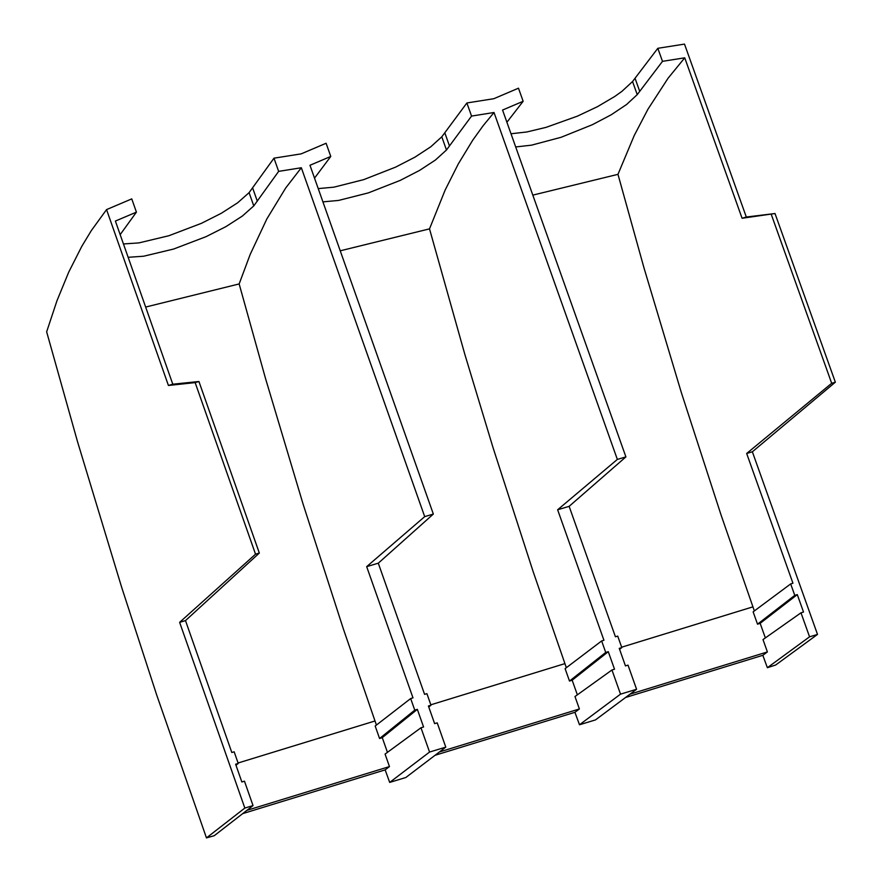 <?xml version="1.0" encoding="UTF-8"?>
<svg xmlns="http://www.w3.org/2000/svg" width="882" height="882" viewBox="0 0 882 882"><rect width="100%" height="100%" fill="white"/><g stroke="black" fill="none" stroke-linecap="round" stroke-linejoin="round"><path stroke-width="1.32" d="M762.831 655.304L767.406 651.93L763.007 639.582L800.988 612.803L809.555 636.826L817.504 634.412L775.664 665.017L767.373 667.707L762.831 655.304L625.525 697.508M574.932 712.303L579.397 708.963L574.987 696.537L611.954 669.989L620.52 694.145L636.583 689.272L595.46 719.921L579.485 724.772L574.932 712.303L435.08 755.279M767.406 651.93L629.991 694.189M385.147 769.876L389.469 766.568L385.07 754.077L420.979 727.76L429.556 752.048L445.785 747.131L405.819 777.516L389.69 782.411L385.147 769.876L242.671 813.634M579.397 708.963L439.412 751.982M389.469 766.568L246.883 810.36M817.504 634.412L752.357 451.782L835.353 382.193L775.013 213.521L746.315 217.027L684.509 44.1L657.829 48.301L632.548 81.53L637.234 94.639L626.606 104.484L611.248 114.759L592.406 124.682L561.084 137.294L531.559 145.155L515.694 146.952M835.353 382.193L831.682 383.284L746.668 453.48L752.357 451.782M800.988 612.803L803.524 612.042L797.295 594.6L794.77 595.361L757.517 624.191L760.163 623.331L797.295 594.6M746.668 453.48L792.951 583.234L790.68 583.917L794.77 595.361M767.373 667.707L809.555 636.826M493.821 98.707L518.484 88.189L523.147 101.287L502.564 110.052L625.911 456.887L617.356 459.423L494.008 112.499L471.55 116.082L466.887 102.962L493.821 98.707M510.998 133.766L526.852 131.969L546.101 127.35L577.456 116.126L597.456 106.678L614.754 96.48L621.942 91.342L632.548 81.53M746.315 217.027L742.082 218.262L684.741 57.815L662.492 61.343L657.829 48.301M775.013 213.521L742.082 218.262M831.682 383.284L771.342 214.602M684.741 57.815L668.104 78.178L647.917 109.28L634.246 135.497L617.973 174.338L644.069 268.172L681.235 392.225L721.134 515.22L754.353 610.928M765.356 637.929L760.163 623.331M301.181 153.865L326.108 143.259L330.772 156.434L309.979 165.276L433.349 514.063L424.705 516.632L301.335 167.745L278.646 171.373L273.982 158.176L301.181 153.865M318.226 188.605L333.925 187.16L363.715 179.63L395.588 167.139L414.937 157.161L430.78 146.787L441.794 136.809L466.887 102.962M662.492 61.343L637.234 94.639M506.907 122.245L523.147 101.287M532.816 195.12L617.973 174.338M790.68 583.917L753.129 611.843L757.517 624.191M206.465 837.9L244.832 808.066L253.035 805.586L214.26 835.695L206.465 837.9L156.764 695.181L121.562 586.982L77.484 441.551L46.647 331.819L56.999 300.663L68.73 272.119L81.817 246.31L91.276 230.665L106.557 209.596L131.76 198.891L136.423 212.143L115.388 221.062L172.784 384.199L168.418 385.467L106.557 209.596M636.583 689.272L628.017 665.127L625.459 665.91L619.241 648.369L621.799 647.597L617.709 636.098L615.427 636.782L569.133 506.345L557.633 509.774L617.356 459.423M123.447 243.961L138.959 242.892L168.925 235.715L201.438 223.322L221.283 213.301L237.644 202.794L249.088 192.651L273.982 158.176M471.55 116.082L446.479 149.995L435.443 160.006L419.589 170.402L400.252 180.38L368.345 192.893L338.611 200.423L322.922 201.868M314.521 178.131L330.772 156.434M625.911 456.887L569.133 506.345M340.232 250.808L429.512 228.868L445.156 190.038L458.342 163.832L472.774 140.139L483.104 125.751L494.008 112.499M429.512 228.868L464.858 354.443L493.104 447.847L533.103 571.492L566.332 667.707M605.725 652.448L569.507 681.058L572.164 680.198L608.282 651.677L605.725 652.448L601.645 640.938L603.927 640.255L557.633 509.774M244.832 808.066L179.63 622.35L255.537 554.172L195.154 382.612L168.418 385.467M445.785 747.131L437.218 722.854L434.639 723.637L428.409 706.008L430.989 705.225L426.91 693.66L424.595 694.354L378.29 563.19L366.669 566.641L424.705 516.632M569.507 681.058L565.108 668.644L601.645 640.938M572.164 680.198L577.357 694.84M620.52 694.145L579.485 724.772M608.282 651.677L614.511 669.217L611.954 669.989M278.646 171.373L253.773 205.903L242.318 216.09L225.946 226.619L206.079 236.652L173.578 249.055L143.645 256.221L128.144 257.301M120.172 234.634L136.423 212.143M433.349 514.063L378.29 563.19M146.434 306.859L239.154 283.938L250.19 254.413L266.838 218.957L285.702 187.987L301.335 167.745M239.154 283.938L265.581 378.709L303.066 504.03L343.164 628.337L376.416 725.059M414.76 710.131L379.58 738.51L382.259 737.639L417.34 709.348L414.76 710.131L410.67 698.555L412.985 697.86L366.669 566.641M619.583 649.339L621.799 647.597M195.154 382.612L198.935 381.509L259.33 553.047L255.537 554.172M179.63 622.35L185.496 620.597L259.33 553.047M235.99 765.278L238.228 763.437L234.149 751.806L231.812 752.511L185.496 620.597M253.035 805.586L244.457 781.165L241.844 781.959L235.626 764.231L238.228 763.437M172.784 384.199L198.935 381.509M379.58 738.51L375.181 726.018L410.67 698.555M382.259 737.639L387.441 752.335M429.556 752.048L389.69 782.411M417.34 709.348L423.569 726.989L420.979 727.76M428.762 707.011L430.989 705.225M752.897 606.86L621.645 647.19M430.846 704.795L564.888 663.628M238.074 762.996L374.982 720.98M639.715 91.353L635.029 78.255M449.489 145.993L444.815 132.829M257.324 201.206L252.649 187.954M441.794 136.809L446.468 149.995M249.088 192.651L253.773 205.903"/></g></svg>
